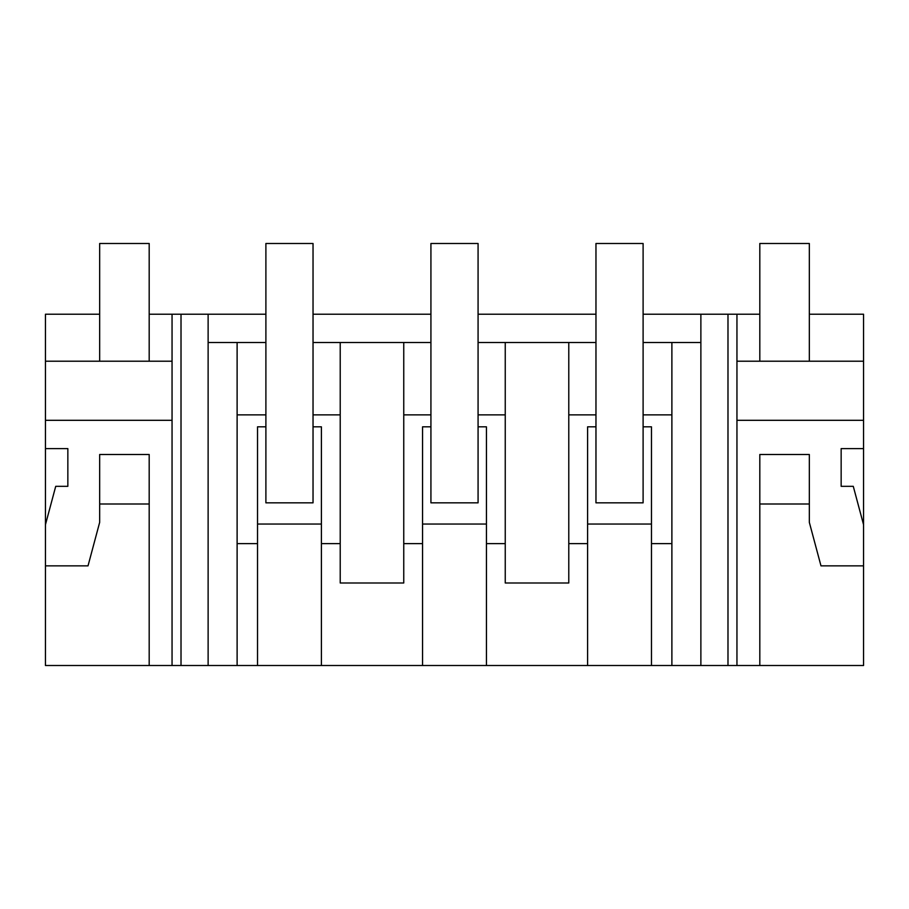 <?xml version="1.0" encoding="UTF-8"?>
<svg xmlns="http://www.w3.org/2000/svg" width="909" height="909" viewBox="0 0 909 909"><rect width="100%" height="100%" fill="white"/><g stroke="black" fill="none" stroke-linecap="round" stroke-linejoin="round"><path stroke-width="1.36" d="M99.672 314.219L45.45 314.219L45.45 448.603L67.845 448.603L67.845 486.326L55.722 486.326L45.45 524.686L45.45 665.513L208.127 665.513L208.127 314.219L265.894 314.219M181.016 665.513L181.016 314.219L208.127 314.219M208.127 665.513L863.55 665.513L863.55 314.219L809.328 314.219M313.037 314.219L430.923 314.219M478.077 314.219L595.963 314.219M643.106 314.219L759.81 314.219M149.19 314.219L181.016 314.219M257.531 665.513L257.531 543.639L237.113 543.639L237.113 414.868L265.894 414.868L265.894 342.511L208.127 342.511M486.44 665.513L486.44 543.639L505.245 543.639L505.245 582.987L568.784 582.987L568.784 414.868L595.963 414.868L595.963 342.511L478.077 342.511L478.077 502.836L430.923 502.836L430.923 414.868L403.755 414.868L403.755 342.511L313.037 342.511L313.037 502.836L265.894 502.836L265.894 414.868L237.101 414.868M671.887 665.513L671.887 342.511L643.106 342.511L643.106 502.836L595.963 502.836L595.963 414.868M671.887 342.511L700.873 342.511M430.923 414.868L430.923 342.511L403.755 342.511M422.56 665.513L422.56 543.639L403.755 543.639L403.755 414.868M321.4 665.513L321.4 543.639L340.216 543.639L340.216 582.987L403.755 582.987L403.755 543.639M321.4 543.639L321.4 426.821L313.037 426.821M237.101 543.639L257.531 543.639L257.531 426.821L265.894 426.821M237.113 665.513L237.113 543.639M237.113 414.868L237.113 342.511M172.051 665.513L172.051 314.219M172.051 420.31L45.45 420.31M45.45 565.864L88.014 565.864L99.672 522.334L99.672 504.006L149.19 504.006L149.19 665.513L149.19 454.5L99.672 454.5L99.672 504.006M45.45 448.603L45.45 524.686M340.216 543.639L340.216 342.511M340.216 414.868L313.037 414.868M257.531 524.05L321.4 524.05M45.45 361.214L172.051 361.214M671.887 543.639L651.469 543.639L651.469 426.821L643.106 426.821M651.469 665.513L651.469 543.639M671.887 414.868L643.106 414.868M809.328 504.006L809.328 454.5L759.81 454.5L759.81 665.513L759.81 504.006L809.328 504.006L809.328 522.334L820.986 565.864L863.55 565.864M863.55 448.603L841.155 448.603L841.155 486.326L853.278 486.326L863.55 524.686M736.949 420.31L863.55 420.31M736.949 665.513L736.949 314.219M727.984 665.513L727.984 314.219M700.873 665.513L700.873 314.219M587.6 665.513L587.6 426.821L595.963 426.821M587.6 543.639L568.784 543.639M587.6 524.05L651.469 524.05M568.784 414.868L568.784 342.511M736.949 361.214L863.55 361.214M422.56 543.639L422.56 426.821L430.923 426.821M505.245 543.639L505.245 342.511M505.245 414.868L478.077 414.868M486.44 543.639L486.44 426.821L478.077 426.821M422.56 524.05L486.44 524.05M265.894 342.511L265.894 243.487L313.037 243.487L313.037 342.511M430.923 342.511L430.923 243.487L478.077 243.487L478.077 342.511M595.963 342.511L595.963 243.487L643.106 243.487L643.106 342.511M149.19 361.214L149.19 243.487L99.672 243.487L99.672 361.214M809.328 361.214L809.328 243.487L759.81 243.487L759.81 361.214"/></g></svg>
